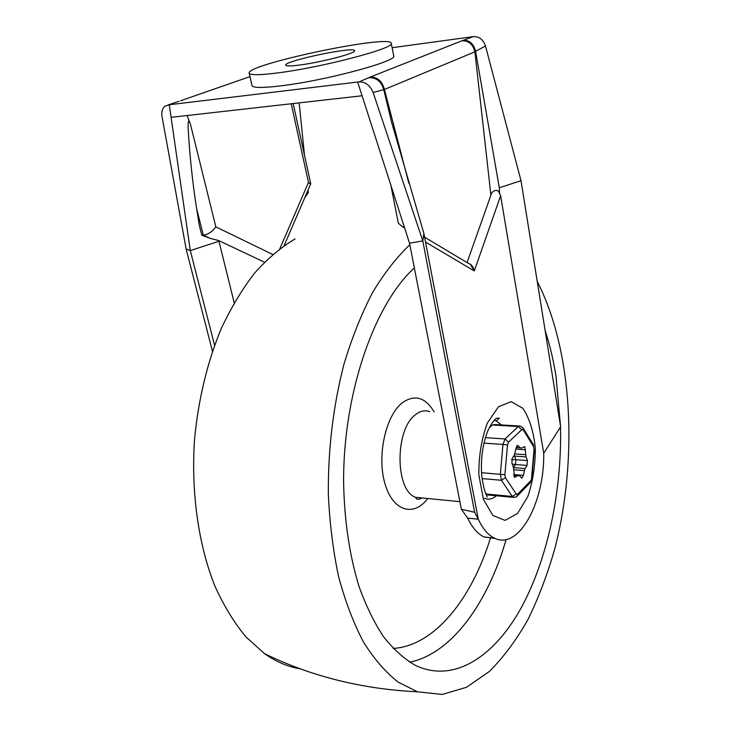 <?xml version="1.0" encoding="UTF-8"?>
<svg xmlns="http://www.w3.org/2000/svg" width="731" height="731" viewBox="0 0 731 731"><rect width="100%" height="100%" fill="white"/><g stroke="black" fill="none" stroke-linecap="round" stroke-linejoin="round"><path stroke-width="1.1" d="M474.629 512.276L461.352 509.251L467.712 518.105L478.266 519.22L474.629 512.276L422.81 240.919L373.13 92.526C370.114 85.344 365.427 81.79 359.085 81.872L368.872 77.66C376.374 77.541 381.326 81.479 383.711 89.474L391.77 122.918L423.879 233.417L478.266 519.22C482.762 528.815 488.171 535.129 494.485 538.153C518.708 550.571 544.632 502.298 543.718 453.311L560.631 426.813L521.011 180.703L499.3 187.776L475.589 51.298L474.894 51.837C472.966 44.335 468.681 40.634 462.056 40.753L463.555 40.205C469.713 40.315 473.715 44.015 475.589 51.298L485.494 46.007C483.264 39.556 479.207 36.431 473.341 36.632L392.127 47.707M373.13 92.526L384.433 89.456C382.112 81.168 377.415 77.02 370.343 77.02L462.056 40.753M424.647 237.21L468.05 263.16C471.458 264.467 473.524 267.053 474.255 270.927L425.524 242.052M468.023 263.142L468.105 263.16C471.267 264.183 473.322 266.751 474.273 270.872L474.255 270.927M390.875 185.263L398.34 223.202L402.297 226.592L404.252 226.838M499.3 187.776L499.629 193.806L500.634 195.744L543.718 453.311M408.83 183.225L384.433 89.456L474.894 51.837L490.912 195.223C491.287 191.12 498.177 187.501 499.629 193.806M474.273 270.872L470.243 264.147M490.912 195.223L467.045 262.557M272.709 254.461L215.846 226.866C212.346 231.709 208.171 234.468 203.309 235.154L210.035 238.315L218.67 240.536L218.962 241.267L190.298 250.578L186.14 249.07L162.035 116.594C161.24 112.218 162.2 108.764 164.914 106.205L169.272 104.752L171.091 117.335L362.083 95.77L357.66 82.046L169.272 104.752M264.458 262.201L218.67 240.536M215.846 226.866L190.526 124.59C189.786 122.442 187.273 115.37 188.397 131.845C189.256 149.882 192.591 184.175 196.721 208.975L199.271 225.139L201.811 235.218L203.309 235.154L196.721 208.975M279.854 248.677L308.482 182.439L310.593 184.221M484.443 498.286C488.445 499.986 492.42 499.145 496.376 495.773M501.448 424.949L496.322 421.001L494.083 420.362M299.929 65.004C321.631 62.254 356.71 52.997 354.626 50.667C354.763 46.08 283.262 61.148 285.693 65.196C286.214 66.229 290.965 66.165 299.929 65.004M277.579 72.926C259.606 75.192 250.139 75.284 249.189 73.201C245.013 64.62 390.71 33.918 391.286 43.248C396.111 47.89 322.49 67.38 277.579 72.926M391.295 43.33L393.662 55.803C398.569 60.938 325.277 80.721 280.448 85.902C262.502 88.012 253.027 87.93 252.031 85.646L252.012 85.573M467.712 518.105C472.253 527.654 477.708 533.941 484.077 536.965L495.216 538.482M212.447 351.291L186.14 249.07M214.567 345.297L190.298 250.578L171.091 117.335M234.194 302.753L218.962 241.267M304.827 197.608L308.308 192.728L308.043 190.133M190.526 124.59L187.163 115.525M304.507 155.319L299.171 102.87M180.594 100.759L249.965 76.627M210.035 238.315L201.811 235.218M168.13 104.889L178.903 101.317M521.011 180.703L485.494 46.007M461.352 509.251L409.534 243.24L422.81 240.919L423.879 233.417M404.206 226.674L403.676 225.029M359.085 81.872L357.66 82.046M409.534 243.24L362.083 95.77M537.23 281.472C572.309 349.619 578.303 457.368 554.975 548.058C547.729 573.597 538.774 597.328 528.12 619.248C516.552 639.799 503.604 657.224 489.295 671.524L466.442 687.314L442.2 694.45L417.483 691.809L398.176 682.133C385.694 672.337 374.135 658.987 363.49 642.083C353.585 623.241 345.297 601.467 338.636 576.768C333.08 550.69 329.644 523.04 328.32 493.809C328.036 448.706 333.299 405.33 344.109 363.682C352.104 337.338 361.607 313.599 372.609 292.455C384.259 273.129 396.668 257.221 409.826 244.721M300.286 668.828C287.996 666.855 276.071 661.783 264.503 653.633L245.89 636.856C234.276 622.839 223.997 606.045 215.069 586.481C198.549 545.344 190.983 492.941 194.51 439.751C198.348 399.418 207.266 362.348 221.274 328.539C231.224 307.395 242.409 288.818 254.817 272.837C267.71 258.509 281.124 247.215 295.05 238.955M545.143 330.595C549.803 344.849 553.431 360.045 556.008 376.182L560.522 426.091M560.54 426.959C561.874 491.744 547.574 560.047 520.472 609.097C493.37 657.571 452.928 683.777 414.852 665.073C403.814 658.585 393.379 649.146 383.565 636.747C374.254 622.702 366.112 606.054 359.14 586.81C349.582 555.843 344.402 521.176 343.607 482.798C343.067 393.013 374.363 304.187 414.349 267.948M519.184 425.981L494.412 424.537L492.466 424.994L489.103 428.037M485.384 492.584L487.385 494.933L488.409 495.024M511.883 463.171L513.326 466.844L514.597 477.288L517.968 475.634L519.832 475.927L521.76 478.211L523.378 475.369L525.059 468.534L527.014 465.419L527.435 460.557L526.046 456.939L524.794 446.595L521.514 448.112L520.353 447.911L517.685 445.353L516.068 448.176L514.35 455.066L512.312 458.209L511.883 463.171M512.559 464.139L515.492 464.523L515.912 459.698L511.462 459.607M474.309 270.89L500.634 195.744M308.482 182.439L291.24 103.775M498.478 406.738L487.358 423.03C481.555 438.774 478.723 456.08 478.832 474.931L483.41 499.337L492.886 515.501L505.094 520.381L517.502 513.518L527.745 496.742C532.872 481.647 535.394 465.409 535.32 448.03C533.575 431.372 529.427 418.141 522.875 408.318L511.188 401.675L498.478 406.738M181.096 100.595L183.052 99.946M473.341 36.632L463.555 40.205M368.872 77.66L370.343 77.02M506.09 539.56C488.08 602.49 451.785 653.724 409.707 662.158M490.538 537.705C472.007 598.424 434.671 645.902 393.196 648.443M423.258 498.076L415.738 497.336C394.959 490.976 394.703 429.243 415.528 414.678C420.307 410.913 425.058 409.917 429.791 411.69M427.754 498.515C413.645 517.502 392.492 511.188 384.789 483.054C376.803 455.194 385.904 415.089 402.543 402.589C414.879 394.201 425.415 397.317 434.15 411.928M507.497 444.896L508.538 442.154L505.057 438.947L502.974 444.43L507.497 444.896L504.902 474.721L481.482 472.71M492.466 424.994L518.316 426.511L505.057 438.947L485.366 437.668M520.216 426.036L518.316 426.511L521.751 429.654L523.259 429.956L522.994 427.873L520.225 426.045M523.268 428.311L533.246 444.475L534.014 449.474L533.502 444.887M483.895 443.132L502.974 444.43L500.37 474.273L501.448 480.258L505.441 477.718L504.902 474.721M482.058 478.595L501.448 480.258L512.276 496.45L486.38 494.037M516.79 496.468L517.731 494.11L516.205 493.946L512.276 496.45L514.277 497.436M531.912 478.284L529.728 483.2M534.014 449.474L531.565 478.22M523.259 429.956L533.52 446.568M508.538 442.154L521.751 429.654M516.205 493.946L505.441 477.718M530.587 480.916L517.731 494.11M525.571 449.784L516.022 449.126M526.046 456.939L514.514 456.098L515.912 459.698L527.435 460.557M527.014 465.419L515.492 464.523L513.518 467.621L525.059 468.534M524.301 470.6L513.856 469.768M516.095 447.619L520.097 447.893M513.765 474.583L523.378 475.369M514.743 453.914L525.662 454.7M518.27 446.047L516.598 445.937M514.076 476.703L515.611 476.831M517.274 475.579L513.756 475.287M518.261 475.717L519.129 475.79M514.359 455.038L514.514 456.098L513.975 456.062M402.297 226.592L404.627 227.981M310.748 183.874L284.14 245.589M293.186 103.546L310.739 183.828M487.166 497.135L485.174 492.009C483.895 488.445 482.743 482.972 481.72 475.607C480.569 459.516 482.561 444.686 487.705 431.126C490.94 424.218 493.836 419.941 496.395 418.287L499.291 418.068L496.322 421.001M252.031 85.646L249.189 73.201M484.077 536.965L494.485 538.153M417.492 691.809C362.019 689.105 311.013 676.367 264.485 653.624M459.872 501.676L415.738 497.336C416.177 499.638 418.37 499.858 422.308 497.985M534.361 449.556L531.912 478.275L530.313 482.597L517.457 495.819C517.027 496.76 515.62 497.272 513.253 497.354L487.385 494.933M519.714 447.783L516.104 447.536"/></g></svg>
